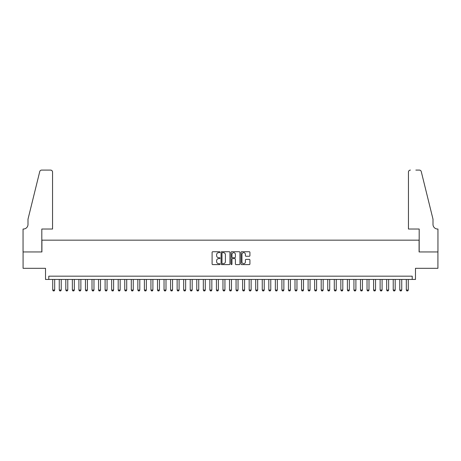 <?xml version="1.0" encoding="UTF-8"?>
<svg xmlns="http://www.w3.org/2000/svg" width="461" height="461" viewBox="0 0 461 461"><rect width="100%" height="100%" fill="white"/><g stroke="black" fill="none" stroke-linecap="round" stroke-linejoin="round"><path stroke-width="0.69" d="M220.024 252.19A0.449 0.449 0 0 0 219.574 251.741L212.746 251.741A0.645 0.645 0 0 0 212.1 252.38L212.1 263.951A0.645 0.645 0 0 0 212.746 264.597L219.574 264.597A0.449 0.449 0 0 0 220.024 264.141A0.449 0.449 0 0 0 219.574 263.692L218.687 263.692A2.057 2.057 0 0 1 216.63 261.635L216.63 260.672A2.057 2.057 0 0 1 218.687 258.615L219.574 258.615A0.449 0.449 0 0 0 220.024 258.166A0.449 0.449 0 0 0 219.574 257.716L218.687 257.716A2.057 2.057 0 0 1 216.63 255.659L216.63 254.697A2.057 2.057 0 0 1 218.687 252.64L219.574 252.64A0.449 0.449 0 0 0 220.024 252.19M249.286 256.27A0.645 0.645 0 0 0 249.925 255.63L249.925 252.38A0.645 0.645 0 0 0 249.286 251.741L241.702 251.741A0.645 0.645 0 0 0 241.057 252.38L241.057 263.951A0.645 0.645 0 0 0 241.702 264.597L249.286 264.597A0.645 0.645 0 0 0 249.925 263.951L249.925 260.033A0.645 0.645 0 0 0 249.286 259.387L246.041 259.387A0.645 0.645 0 0 0 245.396 260.033L245.396 261.975A1.717 1.717 0 0 1 243.679 263.692A1.717 1.717 0 0 1 241.956 261.975L241.956 254.357A1.717 1.717 0 0 1 243.679 252.64A1.717 1.717 0 0 1 245.396 254.357L245.396 255.63A0.645 0.645 0 0 0 246.041 256.27L249.286 256.27M412.215 279.447L415.488 279.447L415.488 268.314L437.915 268.314L437.915 251.948L419.089 251.948L419.089 240.158L41.911 240.158L41.911 251.948L23.085 251.948L23.085 268.314L45.512 268.314L45.512 279.447L412.215 279.447L412.215 276.174L48.785 276.174L48.785 279.447M229.935 252.38A0.645 0.645 0 0 0 229.296 251.741L221.712 251.741A0.645 0.645 0 0 0 221.067 252.38L221.067 263.951A0.645 0.645 0 0 0 221.712 264.597L229.296 264.597A0.645 0.645 0 0 0 229.935 263.951L229.935 252.38M231.704 251.741L239.288 251.741A0.645 0.645 0 0 1 239.933 252.38L239.933 263.951A0.645 0.645 0 0 1 239.288 264.597L236.044 264.597A0.645 0.645 0 0 1 235.404 263.951L235.404 259.261A0.645 0.645 0 0 0 234.758 258.615L232.603 258.615A0.645 0.645 0 0 0 231.964 259.261L231.964 264.141A0.449 0.449 0 0 1 231.514 264.597A0.449 0.449 0 0 1 231.065 264.141L231.065 252.38A0.645 0.645 0 0 1 231.704 251.741M222.415 252.64A0.449 0.449 0 0 0 221.966 253.089L221.966 263.243A0.449 0.449 0 0 0 222.415 263.692L223.349 263.692A2.057 2.057 0 0 0 225.406 261.635L225.406 254.697A2.057 2.057 0 0 0 223.349 252.64L222.415 252.64M235.404 254.391A1.717 1.717 0 0 0 233.681 252.668A1.717 1.717 0 0 0 231.964 254.391L231.964 257.077A0.645 0.645 0 0 0 232.603 257.716L234.758 257.716A0.645 0.645 0 0 0 235.404 257.077L235.404 254.391M52.715 279.447L52.715 290.055L54.68 290.055L54.68 279.447M54.68 290.055L54.185 290.908L53.205 290.908L52.715 290.055M52.548 229.025L52.548 172.057A1.965 1.965 0 0 0 50.583 170.092L41.646 170.092A1.965 1.965 0 0 0 39.738 171.584L27.994 219.206L27.994 224.444A4.581 4.581 0 0 1 23.413 229.025L23.05 229.025L23.05 251.948L41.813 251.948L41.813 229.025L52.548 229.025L52.548 172.057C52.427 170.87 51.77 170.218 50.583 170.092L45.149 170.092M39.738 171.584C40.24 170.507 40.24 170.507 39.738 171.584C40.24 170.507 40.24 170.507 39.738 171.584M27.994 224.444A4.581 4.581 0 0 1 23.413 229.025M408.452 229.025L408.452 172.057L408.452 229.025L419.187 229.025L419.187 251.948L437.95 251.948L437.95 229.025L437.593 229.025M429.404 204.603L421.262 171.584L433.006 219.206L433.006 224.444A4.581 4.581 0 0 0 437.587 229.025A4.581 4.581 0 0 1 433.006 224.444M415.851 170.092L419.354 170.092A1.965 1.965 0 0 1 421.262 171.584C420.76 170.507 420.76 170.507 421.262 171.584C420.76 170.507 420.76 170.507 421.262 171.584M410.417 170.092A1.965 1.965 0 0 0 408.452 172.057C408.573 170.87 409.23 170.218 410.417 170.092M59.262 279.447L59.262 290.055L61.227 290.055L61.227 279.447M61.227 290.055L60.737 290.908L59.751 290.908L59.262 290.055M65.808 279.447L65.808 290.055L67.773 290.055L67.773 279.447M67.773 290.055L67.283 290.908L66.303 290.908L65.808 290.055M72.36 279.447L72.36 290.055L74.325 290.055L74.325 279.447M73.835 290.908L72.85 290.908L72.36 290.055M74.325 290.055L73.829 290.908M78.906 279.447L78.906 290.055L80.871 290.055L80.871 279.447M80.871 290.055L80.381 290.908L79.396 290.908L78.906 290.055M85.458 279.447L85.458 290.055L87.417 290.055L87.417 279.447M87.417 290.055L86.927 290.908L85.948 290.908L85.458 290.055M92.004 279.447L92.004 290.055L93.969 290.055L93.969 279.447M93.969 290.055L93.479 290.908L92.494 290.908L92.004 290.055M98.55 279.447L98.55 290.055L100.515 290.055L100.515 279.447M100.515 290.055L100.025 290.908L99.046 290.908L98.55 290.055M105.102 279.447L105.102 290.055L107.067 290.055L107.067 279.447M107.067 290.055L106.572 290.908L105.592 290.908L105.102 290.055M111.648 279.447L111.648 290.055L113.613 290.055L113.613 279.447M113.613 290.055L113.124 290.908L112.138 290.908L111.648 290.055M118.195 279.447L118.195 290.055L120.16 290.055L120.16 279.447M120.16 290.055L119.67 290.908L118.69 290.908L118.195 290.055M124.747 279.447L124.747 290.055L126.712 290.055L126.712 279.447M126.712 290.055L126.216 290.908L125.236 290.908L124.747 290.055M131.293 279.447L131.293 290.055L133.258 290.055L133.258 279.447M133.258 290.055L132.768 290.908L131.783 290.908L131.293 290.055M137.839 279.447L137.839 290.055L139.804 290.055L139.804 279.447M139.804 290.055L139.314 290.908L138.335 290.908L137.839 290.055M144.391 279.447L144.391 290.055L146.356 290.055L146.356 279.447M145.866 290.908L144.881 290.908L144.391 290.055M146.356 290.055L145.86 290.908M150.937 279.447L150.937 290.055L152.902 290.055L152.902 279.447M152.902 290.055L152.412 290.908L151.427 290.908L150.937 290.055M157.489 279.447L157.489 290.055L159.448 290.055L159.448 279.447M159.448 290.055L158.959 290.908L157.979 290.908L157.489 290.055M164.035 279.447L164.035 290.055L166 290.055L166 279.447M166 290.055L165.511 290.908L164.525 290.908L164.035 290.055M170.582 279.447L170.582 290.055L172.547 290.055L172.547 279.447M172.547 290.055L172.057 290.908L171.077 290.908L170.582 290.055M177.133 279.447L177.133 290.055L179.099 290.055L179.099 279.447M179.099 290.055L178.603 290.908L177.623 290.908L177.133 290.055M183.68 279.447L183.68 290.055L185.645 290.055L185.645 279.447M185.645 290.055L185.155 290.908L184.17 290.908L183.68 290.055M190.226 279.447L190.226 290.055L192.191 290.055L192.191 279.447M192.191 290.055L191.701 290.908L190.721 290.908L190.226 290.055M196.778 279.447L196.778 290.055L198.743 290.055L198.743 279.447M198.743 290.055L198.247 290.908L197.268 290.908L196.778 290.055M203.324 279.447L203.324 290.055L205.289 290.055L205.289 279.447M205.289 290.055L204.799 290.908L203.814 290.908L203.324 290.055M209.87 279.447L209.87 290.055L211.835 290.055L211.835 279.447M211.835 290.055L211.345 290.908L210.366 290.908L209.87 290.055M216.422 279.447L216.422 290.055L218.387 290.055L218.387 279.447M217.897 290.908L216.912 290.908L216.422 290.055M218.387 290.055L217.892 290.908M222.968 279.447L222.968 290.055L224.933 290.055L224.933 279.447M224.933 290.055L224.444 290.908L223.458 290.908L222.968 290.055M229.52 279.447L229.52 290.055L231.48 290.055L231.48 279.447M231.48 290.055L230.99 290.908L230.01 290.908L229.52 290.055M236.067 279.447L236.067 290.055L238.032 290.055L238.032 279.447M238.032 290.055L237.542 290.908L236.556 290.908L236.067 290.055M242.613 279.447L242.613 290.055L244.578 290.055L244.578 279.447M244.578 290.055L244.088 290.908L243.108 290.908L242.613 290.055M249.165 279.447L249.165 290.055L251.13 290.055L251.13 279.447M251.13 290.055L250.634 290.908L249.655 290.908L249.165 290.055M255.711 279.447L255.711 290.055L257.676 290.055L257.676 279.447M257.676 290.055L257.186 290.908L256.201 290.908L255.711 290.055M262.257 279.447L262.257 290.055L264.222 290.055L264.222 279.447M264.222 290.055L263.732 290.908L262.753 290.908L262.257 290.055M268.809 279.447L268.809 290.055L270.774 290.055L270.774 279.447M270.774 290.055L270.279 290.908L269.299 290.908L268.809 290.055M275.355 279.447L275.355 290.055L277.32 290.055L277.32 279.447M277.32 290.055L276.831 290.908L275.845 290.908L275.355 290.055M281.901 279.447L281.901 290.055L283.867 290.055L283.867 279.447M283.867 290.055L283.377 290.908L282.397 290.908L281.901 290.055M288.453 279.447L288.453 290.055L290.418 290.055L290.418 279.447M289.929 290.908L288.943 290.908L288.453 290.055M290.418 290.055L289.923 290.908M295 279.447L295 290.055L296.965 290.055L296.965 279.447M296.965 290.055L296.475 290.908L295.489 290.908L295 290.055M301.552 279.447L301.552 290.055L303.511 290.055L303.511 279.447M303.511 290.055L303.021 290.908L302.041 290.908L301.552 290.055M308.098 279.447L308.098 290.055L310.063 290.055L310.063 279.447M310.063 290.055L309.573 290.908L308.588 290.908L308.098 290.055M314.644 279.447L314.644 290.055L316.609 290.055L316.609 279.447M316.609 290.055L316.119 290.908L315.14 290.908L314.644 290.055M321.196 279.447L321.196 290.055L323.161 290.055L323.161 279.447M323.161 290.055L322.665 290.908L321.686 290.908L321.196 290.055M327.742 279.447L327.742 290.055L329.707 290.055L329.707 279.447M329.707 290.055L329.217 290.908L328.232 290.908L327.742 290.055M334.288 279.447L334.288 290.055L336.253 290.055L336.253 279.447M336.253 290.055L335.764 290.908L334.784 290.908L334.288 290.055M340.84 279.447L340.84 290.055L342.805 290.055L342.805 279.447M342.805 290.055L342.31 290.908L341.33 290.908L340.84 290.055M347.387 279.447L347.387 290.055L349.352 290.055L349.352 279.447M349.352 290.055L348.862 290.908L347.876 290.908L347.387 290.055M353.933 279.447L353.933 290.055L355.898 290.055L355.898 279.447M355.898 290.055L355.408 290.908L354.428 290.908L353.933 290.055M360.485 279.447L360.485 290.055L362.45 290.055L362.45 279.447M361.96 290.908L360.975 290.908L360.485 290.055M362.45 290.055L361.954 290.908M367.031 279.447L367.031 290.055L368.996 290.055L368.996 279.447M368.996 290.055L368.506 290.908L367.521 290.908L367.031 290.055M373.583 279.447L373.583 290.055L375.542 290.055L375.542 279.447M375.542 290.055L375.052 290.908L374.073 290.908L373.583 290.055M380.129 279.447L380.129 290.055L382.094 290.055L382.094 279.447M382.094 290.055L381.604 290.908L380.619 290.908L380.129 290.055M386.675 279.447L386.675 290.055L388.64 290.055L388.64 279.447M388.64 290.055L388.15 290.908L387.171 290.908L386.675 290.055M393.227 279.447L393.227 290.055L395.192 290.055L395.192 279.447M395.192 290.055L394.697 290.908L393.717 290.908L393.227 290.055M399.773 279.447L399.773 290.055L401.738 290.055L401.738 279.447M401.738 290.055L401.249 290.908L400.263 290.908L399.773 290.055M406.32 279.447L406.32 290.055L408.285 290.055L408.285 279.447M408.285 290.055L407.795 290.908L406.815 290.908L406.32 290.055"/></g></svg>
